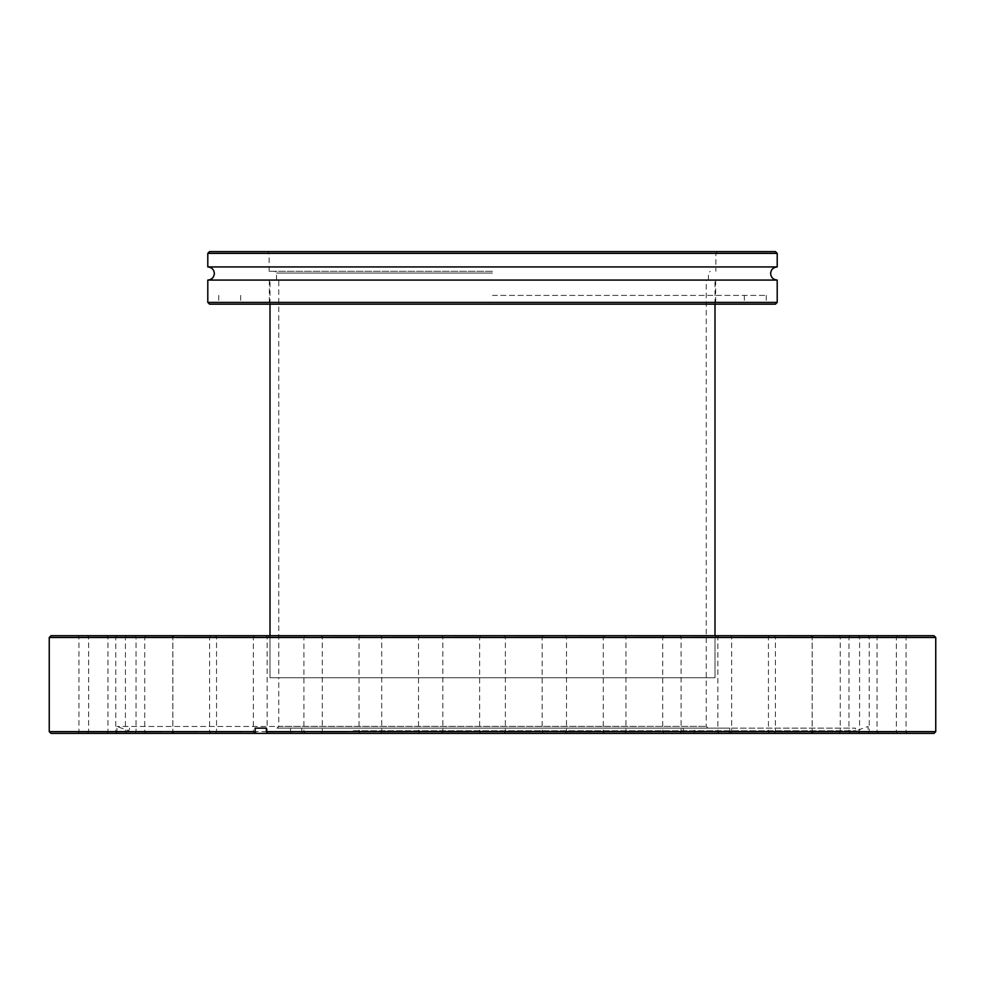 <?xml version="1.0" encoding="UTF-8"?>
<svg xmlns="http://www.w3.org/2000/svg" width="985" height="985" viewBox="0 0 985 985"><rect width="100%" height="100%" fill="white"/><g stroke="black" fill="none" stroke-linecap="round" stroke-linejoin="round"><path stroke-width="0.74" stroke-dasharray="4.92 3.69" d="M277.007 728.137L707.993 728.137L277.007 728.137L278.755 726.388L706.245 726.388L278.755 726.388L278.755 677.766L706.245 677.766L278.755 677.766L706.245 677.766L278.755 677.766L278.755 280.072L706.245 280.072L278.755 280.072M707.993 728.137L706.245 726.388L706.245 280.072M268.252 635.719L716.748 635.719L268.252 635.719L270.001 637.48L714.999 637.48L270.001 637.48L270.001 677.766L714.999 677.766L270.001 677.766L714.999 677.766L270.001 677.766L270.001 635.719M716.748 635.719L714.999 637.48L714.999 677.766L714.999 635.719M714.999 304.168L714.999 280.072L270.001 280.072L714.999 280.072M270.001 304.168L270.001 280.072M934.002 635.719L50.998 635.719M49.25 637.48L935.75 637.48M516.202 733.394L543.461 733.394L516.202 733.394M530.804 732.077L505.367 732.077L530.804 732.077M531.309 635.719L504.049 635.719L531.309 635.719M516.706 637.036L542.156 637.036L516.706 637.036M392.572 733.394L419.832 733.394L392.572 733.394M407.162 732.077L381.724 732.077L407.162 732.077M407.667 635.719L380.407 635.719L407.667 635.719M393.077 637.036L418.514 637.036L393.077 637.036M183.641 733.394L210.901 733.394L183.641 733.394M198.231 732.077L172.794 732.077L198.231 732.077M198.736 635.719L171.476 635.719L198.736 635.719M184.146 637.036L209.583 637.036L184.146 637.036M277.979 733.394L305.239 733.394L277.979 733.394M292.57 732.077L267.132 732.077L292.57 732.077M293.074 635.719L265.815 635.719L293.074 635.719M278.472 637.036L303.922 637.036L278.472 637.036M118.803 733.394L146.063 733.394L118.803 733.394M133.394 732.077L107.956 732.077L133.394 732.077M133.898 635.719L106.639 635.719L133.898 635.719M119.296 637.036L144.746 637.036L119.296 637.036M89.795 733.394L117.055 733.394L89.795 733.394M104.398 732.077L78.948 732.077L104.398 732.077M104.903 635.719L77.643 635.719L104.903 635.719M90.3 637.036L115.75 637.036L90.3 637.036M99.485 733.394L126.745 733.394L99.485 733.394M114.075 732.077L88.638 732.077L114.075 732.077M114.58 635.719L87.32 635.719L114.58 635.719M99.99 637.036L125.427 637.036L99.99 637.036M146.9 733.394L174.16 733.394L146.9 733.394M161.491 732.077L136.053 732.077L161.491 732.077M161.996 635.719L134.736 635.719L161.996 635.719M147.393 637.036L172.843 637.036L147.393 637.036M227.4 733.394L254.659 733.394L227.4 733.394M241.99 732.077L216.552 732.077L241.99 732.077M242.495 635.719L215.235 635.719L242.495 635.719M227.904 637.036L253.342 637.036L227.904 637.036M333.115 733.394L360.375 733.394L333.115 733.394M347.717 732.077L322.267 732.077L347.717 732.077M348.21 635.719L320.95 635.719L348.21 635.719M333.619 637.036L359.057 637.036L333.619 637.036M453.691 733.394L480.951 733.394L453.691 733.394M468.294 732.077L442.844 732.077L468.294 732.077M468.798 635.719L441.539 635.719L468.798 635.719M454.196 637.036L479.633 637.036L454.196 637.036M577.333 733.394L604.593 733.394L577.333 733.394M591.923 732.077L566.486 732.077L591.923 732.077M592.428 635.719L565.168 635.719L592.428 635.719M577.838 637.036L603.276 637.036L577.838 637.036M691.926 733.394L719.185 733.394L691.926 733.394M706.528 732.077L681.078 732.077L706.528 732.077M707.021 635.719L679.761 635.719L707.021 635.719M692.43 637.036L717.868 637.036L692.43 637.036M786.264 733.394L813.524 733.394L786.264 733.394M800.854 732.077L775.417 732.077L800.854 732.077M801.359 635.719L774.099 635.719L801.359 635.719M786.769 637.036L812.206 637.036L786.769 637.036M851.102 733.394L878.361 733.394L851.102 733.394M865.704 732.077L840.254 732.077L865.704 732.077M866.197 635.719L838.937 635.719L866.197 635.719M851.606 637.036L877.044 637.036L851.606 637.036M880.097 733.394L907.357 733.394L880.097 733.394M894.7 732.077L869.25 732.077L894.7 732.077M895.205 635.719L867.945 635.719L895.205 635.719M880.602 637.036L906.052 637.036L880.602 637.036M870.42 733.394L897.68 733.394L870.42 733.394M885.01 732.077L859.573 732.077L885.01 732.077M885.515 635.719L858.255 635.719L885.515 635.719M870.925 637.036L896.362 637.036L870.925 637.036M823.004 733.394L850.264 733.394L823.004 733.394M837.607 732.077L812.157 732.077L837.607 732.077M838.1 635.719L810.84 635.719L838.1 635.719M823.509 637.036L848.947 637.036L823.509 637.036M742.505 733.394L769.765 733.394L742.505 733.394M757.096 732.077L731.658 732.077L757.096 732.077M757.6 635.719L730.341 635.719L757.6 635.719M743.01 637.036L768.448 637.036L743.01 637.036M636.79 733.394L664.05 733.394L636.79 733.394M651.38 732.077L625.943 732.077L651.38 732.077M651.885 635.719L624.625 635.719L651.885 635.719M637.283 637.036L662.733 637.036L637.283 637.036M353.159 730.771L856.248 730.771L353.159 730.771M353.529 728.137L855.3 728.137L353.529 728.137M636.372 726.462L116.919 726.462L636.372 726.462M868.08 733.394L116.919 733.394L683.233 733.394L683.233 728.137L694.437 728.137L694.437 733.394L868.08 733.394L868.08 726.462L856.248 730.771L855.3 728.137M50.998 733.394L717.708 733.394L718.619 731.646L49.25 731.646M683.233 733.394L717.708 733.394M935.75 731.646L729.823 731.646L729.823 728.137L718.619 728.137L718.619 731.646M729.823 731.646L728.9 733.394L934.002 733.394M728.9 733.394L694.437 733.394M301.767 733.394L301.767 728.137L290.563 728.137L290.563 733.394M729.823 728.137L694.437 728.137M683.233 728.137L718.619 728.137M301.767 728.137L290.563 728.137M207.798 280.072L777.202 280.072M209.559 304.168L775.441 304.168M777.202 302.407L207.798 302.407M492.5 271.318L269.127 271.318L492.5 271.318M492.5 273.067L276.563 273.067L492.5 273.067M492.5 280.072L269.336 280.072L492.5 280.072M775.441 251.606L209.559 251.606M207.798 253.354L777.202 253.354M207.798 266.935L777.202 266.935M492.5 295.401L766.244 295.401L492.5 295.401M492.5 253.354L715.873 253.354L492.5 253.354M492.5 302.407L715.664 302.407L492.5 302.407M543.461 635.719L542.156 637.036L542.156 732.077L543.461 733.394M419.832 635.719L418.514 637.036L418.514 732.077L419.832 733.394M210.901 635.719L209.583 637.036L209.583 732.077L210.901 733.394M305.239 635.719L303.922 637.036L303.922 732.077L305.239 733.394M146.063 635.719L144.746 637.036L144.746 732.077L146.063 733.394M117.055 635.719L115.75 637.036L115.75 732.077L117.055 733.394M126.745 635.719L125.427 637.036L125.427 732.077L126.745 733.394M174.16 635.719L172.843 637.036L172.843 732.077L174.16 733.394M254.659 635.719L253.342 637.036L253.342 732.077L254.659 733.394M360.375 635.719L359.057 637.036L359.057 732.077L360.375 733.394M480.951 635.719L479.633 637.036L479.633 732.077L480.951 733.394M604.593 635.719L603.276 637.036L603.276 732.077L604.593 733.394M719.185 635.719L717.868 637.036L717.868 732.077L719.185 733.394M813.524 635.719L812.206 637.036L812.206 732.077L813.524 733.394M878.361 635.719L877.044 637.036L877.044 732.077L878.361 733.394M907.357 635.719L906.052 637.036L906.052 732.077L907.357 733.394M897.68 635.719L896.362 637.036L896.362 732.077L897.68 733.394M850.264 635.719L848.947 637.036L848.947 732.077L850.264 733.394M769.765 635.719L768.448 637.036L768.448 732.077L769.765 733.394M664.05 635.719L662.733 637.036L662.733 732.077L664.05 733.394M129.7 728.137L128.752 730.771L116.919 726.462L116.919 733.394M320.95 733.394L322.267 732.077L322.267 637.036L320.95 635.719M441.539 733.394L442.844 732.077L442.844 637.036L441.539 635.719M565.168 733.394L566.486 732.077L566.486 637.036L565.168 635.719M679.761 733.394L681.078 732.077L681.078 637.036L679.761 635.719M774.099 733.394L775.417 732.077L775.417 637.036L774.099 635.719M838.937 733.394L840.254 732.077L840.254 637.036L838.937 635.719M867.945 733.394L869.25 732.077L869.25 637.036L867.945 635.719M858.255 733.394L859.573 732.077L859.573 637.036L858.255 635.719M810.84 733.394L812.157 732.077L812.157 637.036L810.84 635.719M730.341 733.394L731.658 732.077L731.658 637.036L730.341 635.719M624.625 733.394L625.943 732.077L625.943 637.036L624.625 635.719M504.049 733.394L505.367 732.077L505.367 637.036L504.049 635.719M380.407 733.394L381.724 732.077L381.724 637.036L380.407 635.719M265.815 733.394L267.132 732.077L267.132 637.036L265.815 635.719M171.476 733.394L172.794 732.077L172.794 637.036L171.476 635.719M106.639 733.394L107.956 732.077L107.956 637.036L106.639 635.719M77.643 733.394L78.948 732.077L78.948 637.036L77.643 635.719M87.32 733.394L88.638 732.077L88.638 637.036L87.32 635.719M134.736 733.394L136.053 732.077L136.053 637.036L134.736 635.719M215.235 733.394L216.552 732.077L216.552 637.036L215.235 635.719M269.336 280.072L269.336 302.407L267.588 304.168M276.563 280.072L276.563 273.067L274.815 271.318M269.127 271.318L269.127 253.354L267.366 251.606M218.756 295.401L218.756 304.168M744.352 295.401L744.352 304.168M708.437 280.072L708.437 273.067L710.185 271.318M240.648 295.401L240.648 304.168M766.244 295.401L766.244 304.168M717.634 251.606L715.873 253.354L715.873 271.318M715.664 280.072L715.664 302.407L717.412 304.168"/><path stroke-width="1.48" d="M714.999 635.719L714.999 304.168M270.001 635.719L270.001 304.168M50.998 635.719L934.002 635.719L935.75 637.48L49.25 637.48L50.998 635.719M255.177 731.646L256.1 733.394L50.998 733.394L49.25 731.646L255.177 731.646L255.177 728.137L266.381 728.137L266.381 731.646L935.75 731.646L935.75 637.48M256.1 733.394L267.292 733.394L266.381 731.646M935.75 731.646L934.002 733.394L267.292 733.394M255.177 728.137L266.381 728.137M777.202 253.354L207.798 253.354L209.559 251.606L775.441 251.606L777.202 253.354L777.202 266.935C773.2 267.317 771.021 269.508 770.627 273.498C771.021 277.499 773.2 279.678 777.202 280.072L207.798 280.072L207.798 302.407L777.202 302.407L775.441 304.168L209.559 304.168L207.798 302.407M777.202 266.935L207.798 266.935C211.8 267.317 213.979 269.508 214.373 273.498C213.979 277.499 211.8 279.678 207.798 280.072M49.25 731.646L49.25 637.48M777.202 280.072L777.202 302.407M207.798 253.354L207.798 266.935"/></g></svg>
